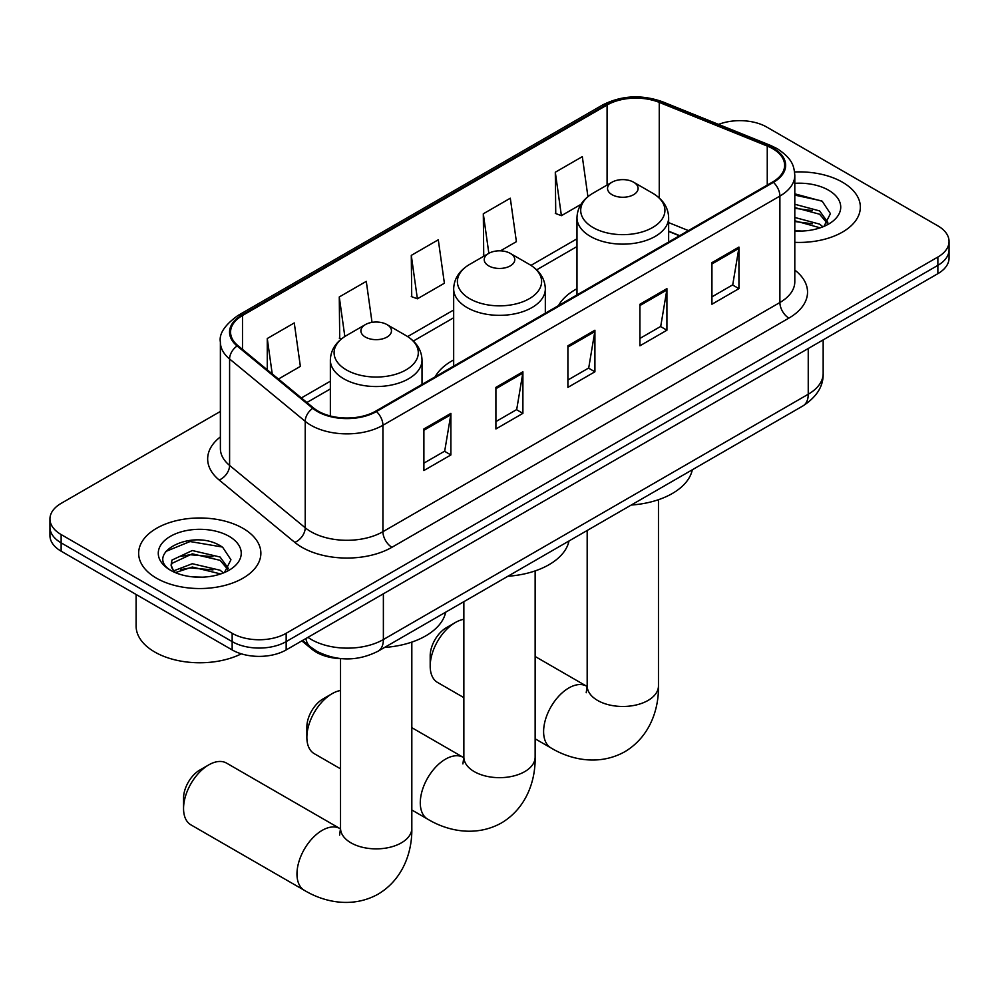 <?xml version="1.0" encoding="UTF-8"?>
<svg xmlns="http://www.w3.org/2000/svg" width="999" height="999" viewBox="0 0 999 999"><rect width="100%" height="100%" fill="white"/><g stroke="black" fill="none" stroke-linecap="round" stroke-linejoin="round"><path stroke-width="1.5" d="M453.671 359.94A67.47 38.949 0 0 0 435.152 376.823M576.985 288.736A67.47 38.949 0 0 0 558.466 305.632M679.42 235.789L668.643 231.443M342.108 658.703A38.187 22.053 180 0 1 312.063 649.313L301.835 640.883M220.379 411.438L61.139 503.371A38.187 22.053 0 0 0 49.95 518.968L49.95 535.589A38.187 22.053 0 0 0 61.139 551.186L232.155 649.924A38.187 22.053 0 0 0 286.164 649.924L937.861 273.676A38.187 22.053 0 0 0 949.05 258.079L949.05 249.762A38.187 22.053 0 0 1 937.861 265.359A38.187 22.053 0 0 0 949.05 249.762L949.05 241.446A38.187 22.053 0 0 0 937.861 225.861L766.845 127.123A38.187 22.053 0 0 0 718.556 124.4M49.95 518.968A38.187 22.053 0 0 0 61.139 534.552L232.155 633.291A38.187 22.053 0 0 0 286.164 633.291L286.164 641.608L937.861 265.359L286.164 641.608A38.187 22.053 0 0 1 232.155 641.608A38.187 22.053 0 0 0 286.164 641.608L286.164 649.924M61.139 534.552L61.139 542.869L232.155 641.608L61.139 542.869A38.187 22.053 0 0 1 49.95 527.285A38.187 22.053 0 0 0 61.139 542.869L61.139 551.186M842.457 182.205A61.101 35.277 0 0 0 794.592 171.978A61.101 35.277 0 0 1 842.457 182.205A61.101 35.277 0 0 1 860.351 207.155A61.101 35.277 0 0 0 842.457 182.205M242.957 528.321A61.101 35.277 0 0 0 176.373 520.666A61.101 35.277 0 0 0 138.649 553.259A61.101 35.277 0 0 0 156.543 578.209A61.101 35.277 0 0 0 223.139 585.851A61.101 35.277 0 0 0 260.864 553.259A61.101 35.277 0 0 0 242.957 528.321A61.101 35.277 0 0 0 176.373 520.666A61.101 35.277 0 0 0 138.649 553.259A61.101 35.277 0 0 0 156.543 578.209A61.101 35.277 0 0 0 223.139 585.851A61.101 35.277 0 0 0 260.864 553.259A61.101 35.277 0 0 0 242.957 528.321M772.689 148.689A40.734 23.514 180 0 1 784.627 165.31A40.734 23.514 180 0 1 772.689 181.943L375.736 411.126A40.734 23.514 180 0 1 313.561 407.992L237.937 345.629A40.734 23.514 180 0 1 230.569 332.143A40.734 23.514 180 0 1 242.495 315.509L607.08 105.02A40.734 23.514 180 0 1 659.253 102.385L767.257 146.054A40.734 23.514 180 0 1 772.689 148.689M773.413 148.264A41.758 24.101 0 0 0 767.831 145.567L659.827 101.91A41.758 24.101 0 0 0 606.356 104.608L241.783 315.097A41.758 24.101 0 0 0 237.1 345.966L312.724 408.329A41.758 24.101 0 0 0 376.448 411.538L773.413 182.355A41.758 24.101 0 0 0 773.413 148.264M423.888 428.958L423.888 470.529L450.899 454.945L450.899 413.361L423.888 428.958M423.888 463.149L444.692 451.148L450.786 414.747A10.19 5.882 -120 0 0 450.899 413.361M444.505 451.248L450.899 454.945M495.904 387.375L495.904 428.958L522.902 413.361L522.902 371.79L495.904 387.375M495.904 421.578L516.695 409.565L522.789 373.164A10.19 5.882 -120 0 0 522.902 371.79M516.52 409.677L522.902 413.361M711.937 262.65L711.937 304.233L738.935 288.636L738.935 247.065L711.937 262.65M711.937 296.853L732.729 284.84L738.823 248.439A10.19 5.882 -120 0 0 738.935 247.065M732.542 284.952L738.935 288.636M639.922 304.233L639.922 345.804L666.92 330.219L666.92 288.636L639.922 304.233M639.922 338.424L660.714 326.423L666.82 290.022A10.19 5.882 -120 0 0 666.92 288.636M660.539 326.523L666.92 330.219M567.907 345.804L567.907 387.375L594.917 371.79L594.917 330.219L567.907 345.804M567.907 380.007L588.711 367.994L594.805 331.593A10.19 5.882 -120 0 0 594.917 330.219M588.523 368.107L594.917 371.79M794.804 242.332A61.101 35.277 0 0 0 860.351 207.155A61.101 35.277 0 0 1 794.804 242.332M286.164 633.291L937.861 257.043A38.187 22.053 0 0 0 949.05 241.446M278.446 379.033L300.362 366.383L294.268 322.939L267.27 338.524L267.27 369.817M500.487 250.836L516.396 241.658L510.302 198.214L483.304 213.798L483.728 255.132M587.924 196.653L582.317 156.643L555.307 172.228L555.744 213.549M372.028 322.352L366.283 281.368L339.273 296.953L339.71 338.274M411.288 255.382L417.382 298.813L444.393 283.229L438.286 239.785L411.288 255.382L411.725 296.703M417.382 298.813L411.288 296.541M484.927 255.582L483.304 254.97M483.304 213.798L488.848 253.321M555.307 172.228L561.401 215.672L580.931 204.395M561.401 215.672L555.307 213.386M341.446 338.923L339.273 338.112M339.273 296.953L344.83 336.513M267.27 338.524L272.228 373.913M794.804 230.669L801.935 231.056M794.804 217.47L819.592 224.126L822.951 226.823M794.804 220.767L820.191 227.834M794.804 204.258L819.592 210.914L827.846 222.34M794.804 207.567L819.592 214.223L827.197 223.189M794.804 230.969A41.496 23.964 0 0 0 828.583 224.088A41.496 23.964 0 0 0 828.583 190.21A41.496 23.964 0 0 0 794.804 183.329M823.938 226.411L830.431 213.649L822.214 201.249L794.804 193.831M794.804 195.117L821.653 200.874M794.804 208.316L812.462 210.577M794.804 221.516L812.462 223.788M430.194 666.146L430.194 655.756A22.915 13.224 -60 0 1 446.391 627.684L455.394 622.489A35.639 20.579 120 0 0 430.194 666.146A35.639 20.579 120 0 0 437.574 682.467L463.861 697.639M612.012 194.68A15.272 8.816 0 0 0 633.616 194.68A15.272 8.816 0 0 0 633.616 182.205L652.584 193.157A42.095 24.301 0 0 1 652.584 227.535A42.095 24.301 0 0 1 593.044 227.535A42.095 24.301 0 0 1 593.044 193.157C582.679 199.313 577.335 207.492 576.985 217.695A45.829 26.461 0 0 0 590.409 236.401A45.829 26.461 0 0 0 640.359 242.133A45.829 26.461 0 0 0 668.643 217.695C668.306 207.492 662.949 199.313 652.584 193.157L633.616 182.205A15.272 8.816 0 0 0 612.012 182.205A15.272 8.816 0 0 0 612.012 194.68M631.231 505.044A70.017 40.422 0 0 0 692.319 469.78M463.861 619.293A35.639 20.579 120 0 0 455.394 622.489L446.391 627.684M306.868 737.337L306.868 726.947A22.915 13.224 -60 0 1 323.077 698.888L332.08 693.693A35.639 20.579 120 0 0 306.868 737.337A35.639 20.579 120 0 0 314.248 753.658L340.534 768.83M488.698 265.871A15.272 8.816 0 0 0 510.302 265.871A15.272 8.816 0 0 0 510.302 253.396L529.27 264.348A42.095 24.301 0 0 1 529.27 298.726A42.095 24.301 0 0 1 469.73 298.726A42.095 24.301 0 0 1 469.73 264.348C459.365 270.517 454.008 278.684 453.671 288.886A45.829 26.461 0 0 0 467.095 307.592A45.829 26.461 0 0 0 517.032 313.336A45.829 26.461 0 0 0 545.329 288.886C544.992 278.684 539.635 270.517 529.27 264.348L510.302 253.396A15.272 8.816 0 0 0 488.698 253.396A15.272 8.816 0 0 0 488.698 265.871M507.917 576.248A70.017 40.422 0 0 0 569.005 540.971M340.534 690.496A35.639 20.579 120 0 0 332.08 693.693L323.077 698.888M183.554 808.541L183.554 798.151A22.915 13.224 -60 0 1 199.75 770.079L208.754 764.884A35.639 20.579 120 0 0 183.554 808.541A35.639 20.579 120 0 0 190.934 824.862L304.358 890.334A35.639 20.579 -60 0 1 298.888 861.775A35.639 20.579 -60 0 1 322.178 830.369A35.639 20.579 -60 0 1 339.997 828.596L340.534 828.908M365.384 337.075A15.272 8.816 0 0 0 386.988 337.075A15.272 8.816 0 0 0 386.988 324.6L405.956 335.552A42.095 24.301 0 0 1 405.956 369.93A42.095 24.301 0 0 1 346.416 369.917A42.095 24.301 0 0 1 346.416 335.552C336.051 341.708 330.694 349.887 330.357 360.09A45.829 26.461 0 0 0 343.781 378.796A45.829 26.461 0 0 0 393.718 384.528A45.829 26.461 0 0 0 422.015 360.09C421.665 349.887 416.321 341.708 405.956 335.552L386.988 324.6A15.272 8.816 0 0 0 365.384 324.6A15.272 8.816 0 0 0 365.384 337.075M384.603 647.439A70.017 40.422 0 0 0 445.691 612.175M339.997 828.596L226.573 763.124A35.639 20.579 120 0 0 208.754 764.884L199.75 770.079M136.101 594.467L136.101 626.023A63.649 36.751 0 0 0 154.745 652.01A63.649 36.751 0 0 0 241.346 653.833M192.857 576.885L202.447 577.172M173.776 570.804L192.308 563.736L220.105 570.229L223.464 572.927M175.487 572.577L192.308 567.032L220.704 573.95M174.076 572.077L171.091 565.109A28.771 16.608 0 0 0 175.737 572.802M171.091 565.109L171.965 560.077L192.308 550.536L220.105 557.03L228.359 568.443M171.166 565.521L171.965 563.374L192.308 553.833L220.105 560.327L227.71 569.305M224.45 572.527L230.944 559.752L222.727 547.365C193.606 526.436 141.87 554.02 171.741 570.928L171.89 571.016M229.096 536.326A41.496 23.964 0 0 0 170.417 536.326A41.496 23.964 0 0 0 170.417 570.204A41.496 23.964 0 0 0 229.096 570.204A41.496 23.964 0 0 0 229.096 536.326M165.672 551.523L190.047 541.533L222.165 546.99M180.894 556.393L190.047 554.732L212.974 556.693M180.894 569.592L190.047 567.932L212.974 569.892M312.063 648.176L312.063 649.313M307.954 637.35A50.924 29.396 0 0 0 311.376 639.535A50.924 29.396 0 0 0 383.379 639.535L808.241 394.243A50.924 29.396 0 0 0 823.164 373.451C823.526 386.089 816.807 396.903 802.971 405.894L378.109 651.186A25.462 14.698 60 0 0 383.379 639.535L383.379 593.793M808.241 348.501L808.241 394.243A25.462 14.698 60 0 1 802.971 405.894M305.894 638.536A25.462 17.033 129.5 0 0 310.327 646.815L302.597 640.446M937.861 273.676L937.861 257.043M232.155 649.924L232.155 633.291M794.804 270.067A63.649 36.751 180 0 1 788.898 318.107L391.933 547.29A12.725 7.355 60 0 1 382.929 531.693L779.894 302.51A50.924 29.396 0 0 0 794.804 281.73L794.804 175.3A50.924 29.396 180 0 1 779.894 196.079A12.725 7.355 -120 0 0 773.413 182.355M391.933 547.29A63.649 36.751 180 0 1 301.923 547.29A63.649 36.751 180 0 1 294.792 542.382L219.168 480.019A63.649 36.751 180 0 1 220.379 436.9M310.926 531.693A50.924 29.396 0 0 0 382.929 531.693L382.929 425.262A50.924 29.396 180 0 1 305.219 421.341L229.595 358.978A50.924 29.396 180 0 1 220.379 342.12L220.379 448.551A50.924 29.396 0 0 0 229.595 465.422L305.219 527.772A50.924 29.396 0 0 0 310.926 531.693M794.804 175.3C793.98 166.546 793.169 159.266 777.259 148.676L770.566 145.429A12.725 5.957 112 0 0 767.831 145.567M770.566 145.429L662.562 101.773C641.47 94.306 621.453 95.392 602.509 105.02A12.725 7.355 60 0 1 606.356 104.608M241.783 315.097A12.725 7.355 -120 0 0 237.937 315.509C224.725 325 218.868 333.878 220.379 342.12M237.1 345.966A12.725 8.516 129.5 0 0 229.595 358.978L229.595 465.422A12.725 8.516 -50.5 0 1 219.168 480.019M662.562 101.773A12.725 5.957 112 0 0 659.827 101.91M312.724 408.329A12.725 8.516 129.5 0 0 305.219 421.341L305.219 527.772A12.725 8.516 -50.5 0 1 294.792 542.382M376.448 411.538A12.725 7.355 60 0 1 382.929 425.262L779.894 196.079L779.894 302.51A12.725 7.355 60 0 0 788.898 318.107M242.495 315.509L242.495 349.4M767.257 146.054L767.257 185.09M659.253 102.385L659.253 197.964M688.423 230.594L668.643 222.602M607.08 105.02L607.08 185.052M576.985 238.811L530.956 265.384M453.671 310.002L407.642 336.576M330.357 381.206L301.373 397.939M567.907 347.128L594.805 331.593M639.922 305.544L666.82 290.022M711.937 263.973L738.823 248.439M495.904 388.698L522.789 373.164M423.888 430.269L450.786 414.747M658.466 499.712L658.466 685.888A35.639 20.579 180 0 1 648.026 700.449A35.639 20.579 180 0 1 597.614 700.449A35.639 20.579 180 0 1 587.175 685.888L586.213 692.732M658.466 685.888C658.928 709.29 649.862 736.787 624.825 751.723C599.375 765.933 571.028 760.052 550.986 747.939A35.639 20.579 -60 0 1 545.529 719.38A35.639 20.579 -60 0 1 568.806 687.974A35.639 20.579 -60 0 1 586.638 686.213L587.175 686.513M535.139 570.904L535.139 757.092A35.639 20.579 180 0 1 524.7 771.64A35.639 20.579 180 0 1 474.3 771.64A35.639 20.579 180 0 1 463.861 757.092L462.899 763.923M535.139 757.092C535.614 780.481 526.535 807.991 501.498 822.926C476.061 837.137 447.702 831.243 427.672 819.143A35.639 20.579 -60 0 1 422.202 790.584A35.639 20.579 -60 0 1 445.492 759.165A35.639 20.579 -60 0 1 463.311 757.404L463.848 757.704M411.825 642.107L411.825 828.283A35.639 20.579 180 0 1 401.386 842.844A35.639 20.579 180 0 1 350.974 842.844A35.639 20.579 180 0 1 340.534 828.283L339.585 835.114M378.109 651.186C357.617 661.488 337.138 661.488 316.646 651.186L310.327 646.815M823.164 373.451L823.164 339.897M602.509 105.02L237.937 315.509M576.985 246.553L536.663 269.842M453.671 317.757L413.349 341.034M330.357 388.948L306.893 402.497M679.695 235.639L668.643 231.169M550.986 747.939L535.139 738.798M668.643 242.02L668.643 217.695M576.985 294.93L576.985 217.695M612.012 182.205L593.044 193.157M586.638 686.213L535.139 656.48M587.175 530.481L587.175 685.888M427.672 819.143L411.825 809.989M545.329 313.211L545.329 288.886M453.671 366.133L453.671 288.886M488.698 253.396L469.73 264.348M463.311 757.404L411.825 727.672M463.861 601.685L463.861 757.092M411.825 828.283C412.287 851.672 403.221 879.182 378.184 894.117C352.747 908.328 324.388 902.447 304.358 890.334M422.015 384.415L422.015 360.09M330.357 415.984L330.357 360.09M365.384 324.6L346.416 335.552M340.534 658.653L340.534 828.283"/></g></svg>
